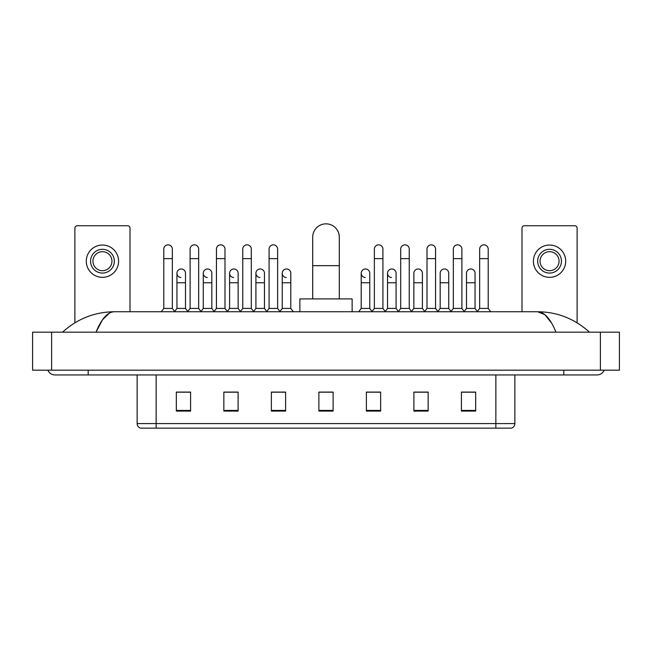 <?xml version="1.0" encoding="UTF-8"?>
<svg xmlns="http://www.w3.org/2000/svg" width="652" height="652" viewBox="0 0 652 652"><rect width="100%" height="100%" fill="white"/><g stroke="black" fill="none" stroke-linecap="round" stroke-linejoin="round"><path stroke-width="0.98" d="M495.862 428.152L495.862 423.596L514.868 423.596C514.738 425.87 513.597 427.394 511.445 428.152L140.555 428.152A4.751 4.751 0 0 1 137.132 423.596L137.132 374.941M475.667 411.094L475.667 392.088L461.412 392.088L461.412 411.094L475.667 411.094M428.152 411.094L428.152 392.088L413.898 392.088L413.898 411.094L428.152 411.094M380.638 411.094L380.638 392.088L366.383 392.088L366.383 411.094L380.638 411.094M190.588 411.094L190.588 392.088L176.333 392.088L176.333 411.094L190.588 411.094M238.102 411.094L238.102 392.088L223.848 392.088L223.848 411.094L238.102 411.094M285.617 411.094L285.617 392.088L271.362 392.088L271.362 411.094L285.617 411.094M333.123 411.094L333.123 392.088L318.877 392.088L318.877 411.094L333.123 411.094M426.538 392.186L422.879 392.186M461.412 392.186L475.528 392.186M466.025 392.186L462.366 392.186M281.762 392.186L278.102 392.186M229.121 392.186L225.462 392.186M189.634 392.186L185.975 392.186M176.472 392.186L190.588 392.186M373.898 392.186L370.238 392.186M333.123 392.186L318.877 392.186M285.617 392.186L271.362 392.186M238.102 392.186L223.848 392.186M380.638 392.186L366.383 392.186M428.152 392.186L413.898 392.186M88.191 370.189L88.191 374.941L597.069 374.941A7.604 7.604 0 0 0 604.119 370.189A7.604 7.604 0 0 1 597.069 374.941A7.604 7.604 0 0 0 604.119 370.189A7.604 7.604 0 0 1 597.069 374.941M47.881 370.189A7.604 7.604 0 0 0 54.931 374.941A7.604 7.604 0 0 1 47.881 370.189A7.604 7.604 0 0 0 54.931 374.941L88.191 374.941M555.977 332.178C550.524 318.763 544.404 311.949 537.607 311.746L114.393 311.746C107.596 311.949 101.476 318.763 96.023 332.178L102.421 319.896L109.454 313.082M51.606 332.178L619.4 332.178L619.4 370.189L32.6 370.189L32.6 332.178L51.606 332.178L51.606 370.189M619.4 332.178L619.4 370.189M587.851 330.711L589.465 332.178C574.51 318.706 557.224 311.9 537.607 311.746L544.844 314.647L551.625 323.099M64.149 330.711L62.535 332.178C77.417 318.738 94.703 311.925 114.393 311.746M130.001 311.746L130.001 228.118A2.372 2.372 0 0 0 127.629 225.747L77.262 225.747A2.372 2.372 0 0 0 74.89 228.118L74.89 322.813M102.445 249.308A11.875 11.875 0 0 0 90.571 261.191A11.875 11.875 0 0 0 102.445 273.066A11.875 11.875 0 0 0 114.328 261.191A11.875 11.875 0 0 0 102.445 249.308M102.445 251.688A9.503 9.503 0 0 0 92.943 261.191A9.503 9.503 0 0 0 102.445 270.694A9.503 9.503 0 0 0 111.948 261.191A9.503 9.503 0 0 0 102.445 251.688M102.445 277.344A16.153 16.153 0 0 0 118.599 261.191A16.153 16.153 0 0 0 102.445 245.038A16.153 16.153 0 0 0 86.292 261.191A16.153 16.153 0 0 0 102.445 277.344M312.699 298.918L312.699 237.149A13.301 13.301 0 0 1 326 223.848A13.301 13.301 0 0 1 339.301 237.149A13.301 13.301 0 0 0 326 223.848M339.301 298.918L339.301 237.149M352.129 311.746L352.129 298.918L299.871 298.918L299.871 311.746M163.791 258.624L172.34 258.624L172.34 308.42L163.791 308.42L163.791 249.121A4.279 4.279 0 0 1 168.33 244.85A4.279 4.279 0 0 1 172.34 249.121A4.279 4.279 0 0 0 168.33 244.85M163.791 308.42L161.288 311.746M172.34 308.42L174.834 311.746M190.107 258.624L198.664 258.624L198.664 308.42L190.107 308.42L190.107 249.121A4.279 4.279 0 0 1 194.655 244.85A4.279 4.279 0 0 1 198.664 249.121A4.279 4.279 0 0 0 194.655 244.85M190.107 308.42L187.613 311.746M198.664 308.42L201.158 311.746M216.431 258.624L224.989 258.624L224.989 308.42L216.431 308.42L216.431 249.121A4.279 4.279 0 0 1 220.979 244.85A4.279 4.279 0 0 1 224.989 249.121A4.279 4.279 0 0 0 220.979 244.85M216.431 308.42L213.938 311.746M224.989 308.42L227.483 311.746M242.756 258.624L251.305 258.624L251.305 308.42L242.756 308.42L242.756 249.121A4.279 4.279 0 0 1 247.304 244.85A4.279 4.279 0 0 1 251.305 249.121A4.279 4.279 0 0 0 247.304 244.85M242.756 308.42L240.262 311.746M251.305 308.42L253.799 311.746M269.08 258.624L277.63 258.624L277.63 308.42L269.08 308.42L269.08 249.121A4.279 4.279 0 0 1 273.62 244.85A4.279 4.279 0 0 1 277.63 249.121A4.279 4.279 0 0 0 273.62 244.85M269.08 308.42L266.587 311.746M277.63 308.42L280.124 311.746M374.37 258.624L382.92 258.624L382.92 308.42L374.37 308.42L374.37 249.121A4.279 4.279 0 0 1 378.918 244.85A4.279 4.279 0 0 1 382.92 249.121A4.279 4.279 0 0 0 378.918 244.85M374.37 308.42L371.876 311.746M382.92 308.42L385.413 311.746M400.695 258.624L409.244 258.624L409.244 308.42L400.695 308.42L400.695 249.121A4.279 4.279 0 0 1 405.234 244.85A4.279 4.279 0 0 1 409.244 249.121A4.279 4.279 0 0 0 405.234 244.85M400.695 308.42L398.201 311.746M409.244 308.42L411.738 311.746M427.011 258.624L435.569 258.624L435.569 308.42L427.011 308.42L427.011 249.121A4.279 4.279 0 0 1 431.559 244.85A4.279 4.279 0 0 1 435.569 249.121A4.279 4.279 0 0 0 431.559 244.85M427.011 308.42L424.517 311.746M435.569 308.42L438.062 311.746M453.336 258.624L461.893 258.624L461.893 308.42L453.336 308.42L453.336 249.121A4.279 4.279 0 0 1 457.883 244.85A4.279 4.279 0 0 1 461.893 249.121A4.279 4.279 0 0 0 457.883 244.85M453.336 308.42L450.842 311.746M461.893 308.42L464.387 311.746M479.66 258.624L488.209 258.624L488.209 308.42L479.66 308.42L479.66 249.121A4.279 4.279 0 0 1 484.208 244.85A4.279 4.279 0 0 1 488.209 249.121A4.279 4.279 0 0 0 484.208 244.85M479.66 308.42L477.166 311.746M488.209 308.42L490.712 311.746M180.954 277.524A4.279 4.279 0 0 1 176.945 273.261A4.279 4.279 0 0 1 181.492 268.991A4.279 4.279 0 0 1 185.502 273.261L185.502 282.764L176.945 282.764L176.945 273.261M185.502 282.764L185.502 308.42L176.945 308.42L176.945 282.764M176.945 308.42L174.646 311.493M185.502 308.42L187.809 311.493M207.279 277.524A4.279 4.279 0 0 1 203.269 273.261A4.279 4.279 0 0 1 207.817 268.991A4.279 4.279 0 0 1 211.827 273.261L211.827 282.764L203.269 282.764L203.269 273.261M211.827 282.764L211.827 308.42L203.269 308.42L203.269 282.764M203.269 308.42L200.963 311.493M211.827 308.42L214.125 311.493M233.603 277.524A4.279 4.279 0 0 1 229.594 273.261A4.279 4.279 0 0 1 234.141 268.991A4.279 4.279 0 0 1 238.143 273.261L238.143 282.764L229.594 282.764L229.594 273.261M238.143 282.764L238.143 308.42L229.594 308.42L229.594 282.764M229.594 308.42L227.287 311.493M238.143 308.42L240.449 311.493M259.928 277.524A4.279 4.279 0 0 1 255.918 273.261A4.279 4.279 0 0 1 260.458 268.991A4.279 4.279 0 0 1 264.467 273.261L264.467 282.764L255.918 282.764L255.918 273.261M264.467 282.764L264.467 308.42L255.918 308.42L255.918 282.764M255.918 308.42L253.612 311.493M264.467 308.42L266.774 311.493M286.244 277.524A4.279 4.279 0 0 1 282.243 273.261A4.279 4.279 0 0 1 286.782 268.991A4.279 4.279 0 0 1 290.792 273.261L290.792 282.764L282.243 282.764L282.243 273.261M290.792 282.764L290.792 308.42L282.243 308.42L282.243 282.764M282.243 308.42L279.936 311.493M290.792 308.42L293.286 311.746M365.218 277.524A4.279 4.279 0 0 1 361.208 273.261A4.279 4.279 0 0 1 365.756 268.991A4.279 4.279 0 0 1 369.757 273.261L369.757 282.764L361.208 282.764L361.208 273.261M369.757 282.764L369.757 308.42L361.208 308.42L361.208 282.764M361.208 308.42L358.714 311.746M369.757 308.42L372.064 311.493M391.542 277.524A4.279 4.279 0 0 1 387.532 273.261A4.279 4.279 0 0 1 392.072 268.991A4.279 4.279 0 0 1 396.082 273.261L396.082 282.764L387.532 282.764L387.532 273.261M396.082 282.764L396.082 308.42L387.532 308.42L387.532 282.764M387.532 308.42L385.226 311.493M396.082 308.42L398.388 311.493M413.857 273.261A4.279 4.279 0 0 1 418.397 268.991A4.279 4.279 0 0 1 422.406 273.261L422.406 282.764L413.857 282.764L413.857 273.261M422.406 282.764L422.406 308.42L413.857 308.42L413.857 282.764M413.857 308.42L411.551 311.493M422.406 308.42L424.713 311.493M440.173 273.261A4.279 4.279 0 0 1 444.721 268.991A4.279 4.279 0 0 1 448.731 273.261L448.731 282.764L440.173 282.764L440.173 273.261M448.731 282.764L448.731 308.42L440.173 308.42L440.173 282.764M440.173 308.42L437.875 311.493M448.731 308.42L451.037 311.493M466.498 273.261A4.279 4.279 0 0 1 471.046 268.991A4.279 4.279 0 0 1 475.055 273.261L475.055 282.764L466.498 282.764L466.498 273.261M475.055 282.764L475.055 308.42L466.498 308.42L466.498 282.764M466.498 308.42L464.191 311.493M475.055 308.42L477.354 311.493M577.11 322.813L577.11 228.118A2.372 2.372 0 0 0 574.738 225.747L524.371 225.747A2.372 2.372 0 0 0 521.999 228.118L521.999 311.746M549.554 249.308A11.875 11.875 0 0 0 537.672 261.191A11.875 11.875 0 0 0 549.554 273.066A11.875 11.875 0 0 0 561.429 261.191A11.875 11.875 0 0 0 549.554 249.308M549.554 251.688A9.503 9.503 0 0 0 540.052 261.191A9.503 9.503 0 0 0 549.554 270.694A9.503 9.503 0 0 0 559.057 261.191A9.503 9.503 0 0 0 549.554 251.688M549.554 277.344A16.153 16.153 0 0 0 565.708 261.191A16.153 16.153 0 0 0 549.554 245.038A16.153 16.153 0 0 0 533.401 261.191A16.153 16.153 0 0 0 549.554 277.344M137.132 423.596L156.138 423.596L156.138 428.152M156.138 374.941L156.138 423.596L495.862 423.596L495.862 374.941M333.123 410.434L318.877 410.434M285.617 410.434L271.362 410.434M238.102 410.434L223.848 410.434M190.588 410.434L176.333 410.434M380.638 410.434L366.383 410.434M428.152 410.434L413.898 410.434M475.667 410.434L461.412 410.434M563.809 370.189L563.809 374.941M600.394 332.178L600.394 370.189M312.699 265.657L339.301 265.657M514.868 423.596L514.868 374.941M172.34 258.624L172.34 249.121M198.664 258.624L198.664 249.121M224.989 258.624L224.989 249.121M251.305 258.624L251.305 249.121M277.63 258.624L277.63 249.121M382.92 258.624L382.92 249.121M409.244 258.624L409.244 249.121M435.569 258.624L435.569 249.121M461.893 258.624L461.893 249.121M488.209 258.624L488.209 249.121"/></g></svg>
